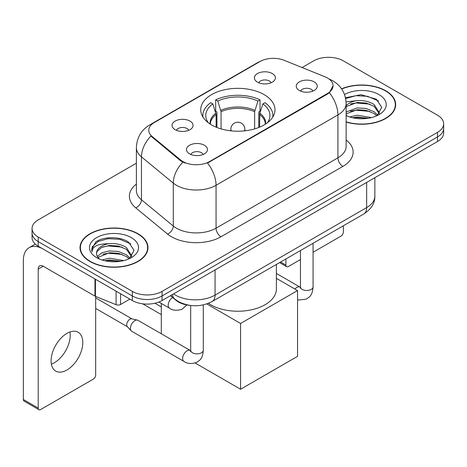 <?xml version="1.0" encoding="UTF-8"?>
<svg xmlns="http://www.w3.org/2000/svg" width="467" height="467" viewBox="0 0 467 467"><rect width="100%" height="100%" fill="white"/><g stroke="black" fill="none" stroke-linecap="round" stroke-linejoin="round"><path stroke-width="0.7" d="M264.106 94.614A37.132 21.435 0 0 0 223.646 89.968A37.132 21.435 0 0 0 200.722 109.774A37.132 21.435 0 0 0 211.598 124.934A37.132 21.435 0 0 0 252.063 129.581A37.132 21.435 0 0 0 274.981 109.774A37.132 21.435 0 0 0 264.106 94.614M175.137 129.68A10.508 6.065 180 0 1 173.053 127.964A10.508 6.065 180 0 1 176.532 120.422A10.508 6.065 180 0 1 189.999 121.099A10.508 6.065 180 0 1 192.083 127.964A10.508 6.065 180 0 1 175.137 129.68M188.721 130.311A6.304 3.643 0 0 0 187.028 128.536A6.304 3.643 0 0 0 180.817 127.614A6.304 3.643 0 0 0 176.415 130.311M257.469 82.145A10.508 6.065 180 0 1 255.385 80.429A10.508 6.065 180 0 1 258.864 72.887A10.508 6.065 180 0 1 272.331 73.564A10.508 6.065 180 0 1 274.415 80.429A10.508 6.065 180 0 1 257.469 82.145M271.053 82.776A6.304 3.643 0 0 0 269.36 81.001A6.304 3.643 0 0 0 263.149 80.079A6.304 3.643 0 0 0 258.753 82.776M189.555 153.847A10.508 6.065 180 0 1 187.465 152.131A10.508 6.065 180 0 1 190.95 144.589A10.508 6.065 180 0 1 204.412 145.266A10.508 6.065 180 0 1 206.502 152.131A10.508 6.065 180 0 1 189.555 153.847M203.133 154.478A6.304 3.643 0 0 0 201.44 152.703A6.304 3.643 0 0 0 195.229 151.781A6.304 3.643 0 0 0 190.834 154.478M299.329 90.47A10.508 6.065 180 0 1 297.245 88.753A10.508 6.065 180 0 1 300.725 81.211A10.508 6.065 180 0 1 314.192 81.888A10.508 6.065 180 0 1 316.276 88.753A10.508 6.065 180 0 1 299.329 90.47M312.913 91.094A6.304 3.643 0 0 0 311.22 89.325A6.304 3.643 0 0 0 305.009 88.403A6.304 3.643 0 0 0 300.608 91.094M324.991 76.804A18.913 10.922 180 0 1 327.519 78.024A18.913 10.922 180 0 1 333.059 85.747A18.913 10.922 180 0 1 327.519 93.47L209.613 161.541A18.913 10.922 180 0 1 180.747 160.082L152.184 136.533A18.913 10.922 180 0 1 148.763 130.27A18.913 10.922 180 0 1 154.303 122.547L259.973 61.533A18.913 10.922 180 0 1 284.199 60.313L324.991 76.804M189.357 305.307A21.015 12.136 180 0 1 176.059 300.351L170.432 295.71M346.129 122.062A33.98 19.62 0 0 0 395.677 104.626A33.98 19.62 0 0 0 385.724 90.756A33.98 19.62 0 0 0 341.558 88.829M138.034 233.757A33.98 19.62 0 0 0 101 229.507A33.98 19.62 0 0 0 80.026 247.633A33.98 19.62 0 0 0 89.979 261.502A33.98 19.62 0 0 0 127.006 265.752A33.98 19.62 0 0 0 147.986 247.633A33.98 19.62 0 0 0 138.034 233.757M80.377 249.396A33.98 19.62 0 0 0 80.26 249.921M333.059 85.747L329.352 92.705L327.519 94.03L207.488 163.059A24.523 14.156 60 0 1 216.058 185.282A28.026 16.182 180 0 1 176.427 185.282A28.026 16.182 180 0 1 173.286 183.117L141.46 156.877A28.026 16.182 180 0 1 136.387 147.595L136.387 190.501A28.026 16.182 0 0 0 141.46 199.777L173.286 226.022A28.026 16.182 0 0 0 176.427 228.182A28.026 16.182 0 0 0 216.058 228.182L337.921 157.823A28.026 16.182 0 0 0 346.129 146.381L346.129 103.481A28.026 16.182 180 0 1 337.921 114.923A24.523 14.156 -120 0 0 329.352 92.705M136.387 163.205L38.212 219.887A21.015 12.136 0 0 0 32.054 228.468L32.054 237.621A21.015 12.136 0 0 0 38.212 246.202L132.336 300.544L132.336 295.967A21.015 12.136 0 0 0 162.061 295.967L437.491 136.948A21.015 12.136 0 0 0 443.65 128.367A21.015 12.136 0 0 1 437.491 136.948L162.061 295.967A21.015 12.136 0 0 1 132.336 295.967L38.212 241.626L132.336 295.967L132.336 291.39A21.015 12.136 0 0 0 162.061 291.39L437.491 132.371A21.015 12.136 0 0 0 443.65 123.79A21.015 12.136 0 0 0 437.491 115.209L343.368 60.868A21.015 12.136 0 0 0 313.649 60.868L302.085 67.54M32.054 233.045A21.015 12.136 0 0 0 38.212 241.626A21.015 12.136 0 0 1 32.054 233.045M184.996 163.059L180.747 160.911L150.911 136.072A24.523 16.398 129.5 0 0 141.46 156.877L141.46 199.777A7.005 4.688 -50.5 0 1 135.722 207.821A35.031 20.221 180 0 1 136.387 184.086M32.054 228.468A21.015 12.136 0 0 0 38.212 237.049L132.336 291.39M147.753 249.921A33.98 19.62 0 0 0 147.636 249.396M395.444 106.914A33.98 19.62 0 0 0 395.327 106.394M132.336 300.544A21.015 12.136 0 0 0 162.061 300.544L437.491 141.519A21.015 12.136 0 0 0 443.65 132.943L443.65 123.79M346.129 121.834A33.63 19.416 0 0 0 395.327 104.626A33.63 19.416 0 0 0 385.479 90.896A33.63 19.416 0 0 0 341.692 89.022M349.742 116.984L357.167 115.168L371.563 117.585M352.649 117.783L357.167 116.984L368.545 118.221M346.129 112.068L357.167 107.906L366.233 108.513L374.085 111.736L377.686 115.168M346.129 113.884L357.167 109.722L366.233 110.329L374.085 113.551L376.746 115.804M346.076 101.853L356.193 100.749A17.512 10.111 0 0 0 346.129 105.717M356.193 100.749C362.912 100.043 368.877 101.281 374.085 104.468L379.216 112.535L379.093 113.872M346.129 106.622L357.167 102.454L366.233 103.061L374.085 106.283L379.157 113.446M346.129 115.045L347.127 116.009M346.129 115.559A24.523 14.156 0 0 0 379.041 114.637A24.523 14.156 0 0 0 379.041 94.614A24.523 14.156 0 0 0 344.518 94.527M377.038 115.67L381.755 107.381L376.379 99.226L361.044 94.69L345.487 97.766M345.65 98.549L355.918 95.682L367.476 96.29L378.539 100.954M350.501 103.954L355.918 102.95L369.788 104.123M350.501 111.216L355.918 110.212L369.788 111.385M353.116 117.888L355.918 117.48L368.282 118.262M280.597 262.016L285.903 265.081A3.502 2.02 120 0 0 286.633 266.68A3.502 2.02 120 0 0 288.384 266.511L300.456 259.541M313.065 252.256L340.892 236.191A3.502 2.02 120 0 0 343.368 231.901L343.368 225.771M285.903 265.081L285.903 258.946M90.23 261.357A33.63 19.416 0 0 0 126.872 265.565A33.63 19.416 0 0 0 147.636 247.633A33.63 19.416 0 0 0 137.783 233.903A33.63 19.416 0 0 0 101.135 229.694A33.63 19.416 0 0 0 80.377 247.633A33.63 19.416 0 0 0 90.23 261.357M102.045 259.991L109.471 258.175L123.872 260.592M104.952 260.784L109.471 259.991L120.848 261.222M97.323 256.436L101.94 252.77L109.471 250.907L118.536 251.515L126.394 254.737L129.995 258.175M97.93 257.428L109.471 252.729L118.536 253.33L126.394 256.552L129.055 258.806M129.347 258.677L134.064 250.382L128.682 242.227C120.136 236.104 103.195 236.39 95.712 242.023L91.672 249.419L92.057 251.795C92.285 246.471 97.761 243.786 108.496 243.751A17.512 10.111 0 0 0 96.494 253.353A17.512 10.111 0 0 0 97.34 256.465L99.43 259.016M108.496 243.751C115.215 243.044 121.181 244.288 126.394 247.475L131.519 255.542L131.396 256.873M96.494 253.552L97.089 251.404L101.619 247.475L109.471 245.461L118.536 246.068L126.394 249.29L131.466 256.447M131.344 237.621A24.523 14.156 0 0 0 96.669 237.621A24.523 14.156 0 0 0 96.669 257.638A24.523 14.156 0 0 0 131.344 257.638A24.523 14.156 0 0 0 131.344 237.621M91.678 249.588L92.437 246.594L98.216 241.421L108.227 238.69L119.785 239.297L130.848 243.961M102.81 246.961L108.227 245.951L122.091 247.125M102.81 254.223L108.227 253.219L122.091 254.392M105.419 260.89L108.227 260.481L120.585 261.269M216.116 127.152L216.116 114.532L212.824 103.902A32.089 18.522 0 0 0 207.558 121.601A32.089 18.522 0 0 0 208.37 122.803M216.927 127.485L216.927 111.992L215.684 111.274L215.684 99.833A35.031 20.221 0 0 1 260.02 99.833L257.93 101.041A32.089 18.522 0 0 0 217.774 101.041L221.072 111.671L221.072 128.898M254.638 128.898L254.638 111.671L257.93 101.041M208.405 303.34A38.533 22.247 0 0 0 210.605 304.717A38.533 22.247 0 0 0 252.6 309.539A38.533 22.247 0 0 0 276.382 288.991L276.382 264.445M260.02 99.833L260.02 111.274L258.776 111.992L258.776 127.485M212.824 103.902L210.728 102.693A35.031 20.221 0 0 0 202.824 115.495A35.031 20.221 0 0 0 202.929 117.054M217.774 101.041L215.684 99.833M272.781 117.054A35.031 20.221 0 0 0 272.88 115.495A35.031 20.221 0 0 0 264.976 102.693L262.88 103.902L259.827 113.189L259.588 127.152M267.334 122.803A32.089 18.522 0 0 0 268.146 121.601A32.089 18.522 0 0 0 262.88 103.902M161.313 314.589L142.645 303.807M240.575 389.239L240.575 323.456L297.549 290.562L297.549 356.344L240.575 389.239L195.171 363.022M161.313 306.924L154.939 303.241M161.313 333.794L161.313 303.451M240.575 323.456L206.776 303.935M276.382 278.344L297.549 290.562M203.291 304.904L203.291 350.227C202.573 359.117 200.01 360.063 196.484 362.491C191.277 364.102 187.092 363.74 183.922 361.405L131.712 331.261A6.304 3.643 -60 0 1 131.204 330.852A6.304 3.643 -60 0 1 130.404 328.371A6.304 3.643 -60 0 1 134.864 320.648A6.304 3.643 -60 0 1 137.409 320.105A6.304 3.643 -60 0 1 138.016 320.339L190.659 350.711M131.204 330.852L127.263 326.591A4.553 2.627 -60 0 1 126.685 324.798A4.553 2.627 -60 0 1 129.908 319.218A4.553 2.627 -60 0 1 131.747 318.827L137.409 320.105M69.939 331.979A22.416 12.942 -60 0 1 54.37 362.731A22.416 12.942 -60 0 1 51.376 364.126M66.944 369.987A22.416 12.942 120 0 0 81.591 350.232A22.416 12.942 120 0 0 78.152 332.265A22.416 12.942 120 0 0 66.944 333.38A22.416 12.942 120 0 0 52.298 353.134A22.416 12.942 120 0 0 55.736 371.096A22.416 12.942 120 0 0 66.944 369.987M120.568 293.749L120.568 304.478L129.861 299.113M94.964 278.968L43.168 249.063A28.026 16.182 -120 0 0 29.152 247.673A28.026 16.182 -120 0 0 23.35 260.498L23.35 399.507L38.212 408.082L38.212 269.08A7.005 4.045 60 0 1 39.66 265.875A7.005 4.045 60 0 1 43.168 266.219L94.964 296.125L94.964 278.968A3.502 2.02 0 0 0 95.431 279.196M38.212 408.082A3.502 2.02 120 0 0 38.936 409.687L24.074 401.106A3.502 2.02 -60 0 1 23.35 399.507M38.936 409.687A3.502 2.02 120 0 0 40.687 409.512L93.202 379.198A3.502 2.02 120 0 0 95.677 374.908L95.677 296.452M120.568 304.478A3.502 2.02 180 0 1 116.085 304.7L95.431 296.352A3.502 2.02 180 0 1 94.964 296.125M152.184 136.533L152.184 137.362M180.747 160.082L180.747 160.911M209.613 161.541L209.613 162.102M327.519 93.47L327.519 94.03M176.059 300.048L176.059 300.351M221.008 236.763A7.005 4.045 60 0 1 216.058 228.182L216.058 185.282L337.921 114.923L337.921 157.823A7.005 4.045 60 0 0 342.877 166.404L221.008 236.763A35.031 20.221 180 0 1 171.471 236.763A35.031 20.221 180 0 1 167.548 234.06L135.722 207.821M346.129 103.481C345.656 93.406 341.225 85.846 332.843 80.814L329.305 79.092A24.523 11.482 112 0 0 328.972 78.97M152.219 123.977A24.523 14.156 -120 0 0 149.673 124.934C141.291 129.966 136.866 137.52 136.387 147.595M149.673 124.934L257.912 62.438A24.523 14.156 60 0 1 259.775 61.656M182.836 162.212A24.523 16.398 129.5 0 0 173.286 183.117L173.286 226.022A7.005 4.688 -50.5 0 1 167.548 234.06M346.129 139.972A35.031 20.221 180 0 1 342.877 166.404M162.061 291.39L162.061 300.544M437.491 132.371L437.491 141.519M38.212 237.049L38.212 246.202M173.549 293.906A28.026 16.182 0 0 0 175.434 295.109A28.026 16.182 0 0 0 215.065 295.109L366.653 207.587A28.026 16.182 0 0 0 374.861 196.152C375.065 203.104 371.364 209.053 363.752 214.003L212.164 301.524A14.01 8.091 60 0 0 215.065 295.109L215.065 269.938M366.653 182.422L366.653 207.587A14.01 8.091 60 0 1 363.752 214.003M172.416 294.56A14.01 9.369 129.5 0 0 174.856 299.119L170.601 295.611M216.116 114.532A27.465 15.855 0 0 0 210.389 124.199M254.638 111.671A27.465 15.855 0 0 0 221.072 111.671M215.882 113.189A27.792 16.047 0 0 0 210.115 124.024M254.871 110.329A27.792 16.047 0 0 0 220.833 110.329M265.589 124.024A27.792 16.047 0 0 0 259.827 113.189M265.314 124.199A27.465 15.855 0 0 0 259.588 114.532M231.474 130.888A7.005 4.045 180 0 1 230.85 129.225L230.85 130.824M244.86 130.824L244.86 129.225A7.005 4.045 180 0 1 244.235 130.888M313.065 243.266L313.065 286.843A6.304 3.643 180 0 1 310.929 289.575A6.304 3.643 180 0 1 302.301 289.417A6.304 3.643 180 0 1 300.456 286.843L300.252 288.203M294.916 289.044A6.304 3.643 -60 0 1 296.854 287.415A6.304 3.643 -60 0 1 297.135 287.263A6.304 3.643 -60 0 1 300.007 287.106L300.439 287.333M203.291 350.227A6.304 3.643 180 0 1 201.154 352.953A6.304 3.643 180 0 1 192.527 352.795A6.304 3.643 180 0 1 190.676 350.227L190.478 351.587M183.922 361.405A6.304 3.643 -60 0 1 182.959 356.35A6.304 3.643 -60 0 1 187.074 350.799A6.304 3.643 -60 0 1 187.355 350.647A6.304 3.643 -60 0 1 190.227 350.483M158.885 302.044L169.509 308.179A6.304 3.643 -60 0 1 168.54 303.124A6.304 3.643 -60 0 1 172.662 297.567A6.304 3.643 -60 0 1 172.679 297.561M38.212 269.08L43.168 266.219M95.431 279.237L95.431 296.352M116.085 304.7L116.085 291.157M257.912 62.438L262.413 60.348M329.305 79.092L328.937 78.941M212.164 301.524C200.886 307.187 189.614 307.187 178.336 301.524L174.856 299.119M374.861 196.152L374.861 177.682M395.327 107.433L395.327 104.626M286.633 266.68L279.57 262.606M147.636 250.44L147.636 247.633M80.377 250.44L80.377 247.633M202.824 116.884L202.824 115.495M272.88 116.884L272.88 115.495M244.86 129.225A7.005 7.005 0 0 0 234.352 123.154A7.005 7.005 0 0 0 230.85 129.225M313.065 286.843C312.353 295.734 309.784 296.685 306.264 299.113L298.985 300.012L297.549 299.68M300.456 250.545L300.456 286.843M300.007 287.106L276.382 273.469M95.677 308.436L127.427 326.766M190.676 305.494L190.676 350.227M95.677 297.917L131.98 318.879M169.509 308.179C172.615 310.508 176.8 310.87 182.072 309.265L186.818 304.933M29.152 247.673L35.317 244.113"/></g></svg>
